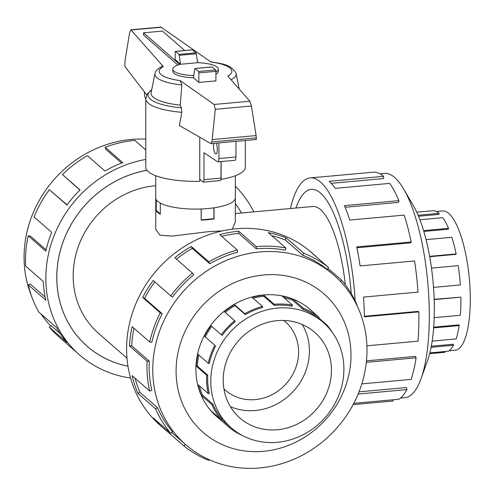 <?xml version="1.0" encoding="UTF-8"?>
<svg xmlns="http://www.w3.org/2000/svg" width="495" height="495" viewBox="0 0 495 495"><rect width="100%" height="100%" fill="white"/><g stroke="black" fill="none" stroke-linecap="round" stroke-linejoin="round"><path stroke-width="0.74" d="M235.323 198.248L235.323 221.89L232.248 229.197M345.331 284.774A86.155 25.4 -95.2 0 0 312.735 206.502L235.323 213.562M146.947 170.342A103.362 94.359 131.2 0 0 62.432 243.781A103.362 94.359 131.2 0 0 87.132 346.222A103.362 94.359 131.2 0 0 127.964 366.176M222.422 230.874L207.764 231.74L172.266 236.096L160.077 235.236L155.752 229.457L155.752 198.248M155.727 185.699A86.155 78.649 131.2 0 0 155.158 185.755A86.155 78.649 131.2 0 0 79.076 244.542A86.155 78.649 131.2 0 0 98.456 333.265L126.992 358.213M223.932 388.878A45.497 41.531 131.2 0 0 225.374 390.202A45.497 41.531 131.2 0 0 255.315 399.595A45.497 41.531 131.2 0 0 295.484 368.552A45.497 41.531 131.2 0 0 285.256 321.7A45.497 41.531 131.2 0 0 283.746 320.451M213.76 218.722L214.007 218.945A39.786 11.23 180 0 1 207.764 219.681A39.786 11.23 180 0 1 201.168 220.114L201.168 208.989M160.3 203.092L160.3 214.211A39.786 11.23 180 0 1 156.154 210.585L156.154 199.497M277.336 320.649A56.869 51.913 -48.8 0 1 314.764 332.386A56.869 51.913 -48.8 0 1 327.554 390.957A56.869 51.913 -48.8 0 1 277.336 429.759A56.869 51.913 -48.8 0 1 239.908 418.021A56.869 51.913 -48.8 0 1 227.118 359.457A56.869 51.913 -48.8 0 1 277.336 320.649M302.235 324.497A56.869 51.913 -48.8 0 1 255.315 410.51A56.869 51.913 -48.8 0 1 230.416 406.661M277.336 442.307A69.95 63.855 131.2 0 0 339.106 394.577A69.95 63.855 131.2 0 0 323.371 322.542A69.95 63.855 131.2 0 0 277.336 308.1A69.95 63.855 131.2 0 0 265.778 310.179A69.95 63.855 131.2 0 0 213.642 361.529A69.95 63.855 131.2 0 0 231.301 427.866A69.95 63.855 131.2 0 0 277.336 442.307M283.839 297.588A69.95 63.855 131.2 0 1 292.724 300.323L303.07 309.363A69.95 63.855 -48.8 0 1 318.236 318.124L318.935 317.264L308.589 308.218A71.063 64.87 -48.8 0 1 310.613 309.907A71.063 64.87 -48.8 0 1 312.562 311.689M262.449 306.393L262.635 307.426A69.95 63.855 -48.8 0 0 245.31 314.634L244.852 313.712A71.063 64.87 -48.8 0 1 262.449 306.393L252.103 297.346A71.063 64.87 -48.8 0 1 263.847 295.243L274.193 304.283L274.193 305.353A69.95 63.855 -48.8 0 1 292.217 306.219L292.508 305.161L282.162 296.115A71.063 64.87 -48.8 0 1 293.182 299.314L303.528 308.36A71.063 64.87 -48.8 0 1 318.935 317.264M274.193 304.283A71.063 64.87 -48.8 0 1 292.508 305.161M318.57 317.71L327.059 325.128A71.063 64.87 -48.8 0 1 332.541 332.683M436.38 211.501L442.443 210.944A69.95 20.623 84.8 0 1 448.792 213.506A69.95 20.623 84.8 0 1 452.529 217.788A69.95 20.623 84.8 0 1 470.25 295.156A69.95 20.623 84.8 0 1 455.146 350.262L449.089 350.813M418.108 215.232L439.053 213.32A71.063 20.951 -95.2 0 0 433.137 210.697L416.753 212.194M312.611 311.732A71.082 64.888 131.2 0 0 310.328 309.629A71.082 64.888 131.2 0 0 263.544 294.952A71.082 64.888 131.2 0 0 200.772 343.456A71.082 64.888 131.2 0 0 216.761 416.666A71.082 64.888 131.2 0 0 219.149 418.646M259.875 251.943A112.575 102.768 131.2 0 0 160.467 328.76A112.575 102.768 131.2 0 0 185.786 444.696A112.575 102.768 131.2 0 0 259.875 467.936A112.575 102.768 131.2 0 0 359.283 391.118A112.575 102.768 131.2 0 0 333.964 275.183A112.575 102.768 131.2 0 0 259.875 251.943M263.544 274.985A91.897 83.89 131.2 0 0 176.09 371.12A91.897 83.89 131.2 0 0 263.544 451.304A91.897 83.89 131.2 0 0 350.992 355.169A91.897 83.89 131.2 0 0 263.544 274.985M256.274 248.799A112.575 102.768 -48.8 0 1 285.287 250.185L285.881 248.014L268.284 232.631A114.871 104.866 -48.8 0 1 286.11 237.804L303.701 253.18L302.754 255.253A112.575 102.768 -48.8 0 1 327.158 269.354L328.606 267.572L311.009 252.19A114.871 104.866 -48.8 0 1 314.282 254.925L311.522 252.512A114.871 104.866 131.2 0 0 235.917 228.801A114.871 104.866 131.2 0 0 134.479 307.185A114.871 104.866 131.2 0 0 160.318 425.483L163.078 427.897A114.871 104.866 -48.8 0 1 153.215 417.916L170.812 433.292A114.871 104.866 -48.8 0 1 155.548 408.783L137.95 393.401A114.871 104.866 -48.8 0 1 132.109 375.656L149.7 391.031A114.871 104.866 -48.8 0 1 147.095 361.257L129.504 345.875A114.871 104.866 -48.8 0 1 132.109 326.607L149.7 341.989A114.871 104.866 -48.8 0 1 160.275 312.846L142.678 297.464A114.871 104.866 -48.8 0 1 153.215 280.498L170.812 295.88A114.871 104.866 -48.8 0 1 192.462 273.135L174.871 257.759A114.871 104.866 -48.8 0 1 191.249 246.454L208.847 261.83A114.871 104.866 -48.8 0 1 237.291 250L219.7 234.618A114.871 104.866 -48.8 0 1 238.683 231.215L256.274 246.59L256.274 248.799L238.683 233.417A112.575 102.768 131.2 0 0 221.667 236.338M209.168 459.694L208.847 460.4A114.871 104.866 -48.8 0 1 183.942 446.014L166.351 430.631A114.871 104.866 -48.8 0 1 163.078 427.897M208.847 261.83L209.793 263.73A112.575 102.768 -48.8 0 1 237.668 252.134L237.291 250M209.793 263.73L192.202 248.354A112.575 102.768 131.2 0 0 176.48 259.163M170.812 295.88L172.52 297.093A112.575 102.768 -48.8 0 1 193.737 274.812L192.462 273.135M154.805 281.884A112.575 102.768 131.2 0 0 144.602 298.343L142.678 297.464M149.7 341.989L151.835 342.286A112.575 102.768 -48.8 0 1 162.193 313.725L144.602 298.343M133.953 328.222A112.575 102.768 131.2 0 0 131.689 345.788L129.504 345.875M149.7 391.031L151.835 390.345A112.575 102.768 -48.8 0 1 149.28 361.164L131.689 345.788M135.048 378.223A112.575 102.768 131.2 0 0 139.967 392.362L137.95 393.401M170.812 433.292L172.52 431.764A112.575 102.768 -48.8 0 1 157.559 407.744L139.967 392.362M31.476 295.998A112.575 102.768 -48.8 0 1 131.2 139.466A112.575 102.768 -48.8 0 1 145.778 139.138M235.342 186.194A114.871 104.866 -48.8 0 1 253.774 211.879M127.97 366.195A103.387 94.378 -48.8 0 1 87.114 346.24A103.387 94.378 -48.8 0 1 62.407 243.781A103.387 94.378 -48.8 0 1 146.928 170.317M380.067 173.832L384.504 173.423A112.575 33.19 84.8 0 1 394.725 177.538A112.575 33.19 84.8 0 1 403.753 189.17A112.575 33.19 84.8 0 1 421.035 378.675A112.575 33.19 84.8 0 1 404.947 397.646L400.517 398.048M403.753 189.17L413.455 205.833A91.897 27.095 84.8 0 1 427.562 360.533L421.035 378.675M290.423 208.537A114.871 33.87 84.8 0 1 310.124 177.903A114.871 33.87 84.8 0 1 320.556 182.098A114.871 33.87 84.8 0 1 355.175 300.836M393.036 399.762L393.141 400.987L353.096 404.644M353.783 403.345L398.896 399.23A114.871 33.87 -95.2 0 0 406.94 389.596L358.108 394.051M361.796 383.891L411.184 379.387A114.871 33.87 -95.2 0 0 416.116 357.798L366.325 362.334M366.913 345.819L418.003 341.16A114.871 33.87 -95.2 0 0 418.844 311.881L364.376 316.85A114.871 33.87 -95.2 0 0 363.534 297.087L418.003 292.118A114.871 33.87 -95.2 0 0 414.587 260.952L360.119 265.92A114.871 33.87 -95.2 0 0 356.716 246.943L411.184 241.975A114.871 33.87 -95.2 0 0 404.186 215.096L349.724 220.058A114.871 33.87 -95.2 0 0 344.427 205.623L398.896 200.654A114.871 33.87 -95.2 0 0 389.707 183.385L335.245 188.354A114.871 33.87 -95.2 0 0 329.113 181.319L383.575 176.35L383.575 178.559L331.192 183.336M295.954 208.03A103.387 30.486 84.8 0 1 311.169 189.344A103.387 30.486 84.8 0 1 320.556 193.118A103.387 30.486 84.8 0 1 351.264 293.597A103.362 30.473 -95.2 0 0 311.169 189.362A103.362 30.473 -95.2 0 0 295.967 208.03M398.896 200.654L398.593 202.375L345.102 207.25M411.184 241.975L410.627 242.866L356.889 247.766M418.844 311.881L418.139 311.374L364.363 316.28M416.116 357.798L415.46 356.369L366.479 360.836M406.94 389.596L406.475 387.536L358.993 391.867M235.342 175.744L235.342 197.864A39.804 11.237 180 0 1 207.77 208.562A39.804 11.237 180 0 1 155.727 197.864L155.727 175.744M216.29 143.16A6.256 1.844 84.8 0 1 217.342 149.416A6.256 1.844 84.8 0 1 215.987 153.97A6.256 1.844 84.8 0 1 213.494 146.056A6.256 1.844 84.8 0 1 213.729 143.395M177.928 65.049L143.538 34.984L143.538 32.806L179.778 64.486A22.745 6.423 0 0 0 172.792 69.121A22.745 6.423 0 0 0 193.477 75.512M184.722 50.527L162.478 31.074L143.538 32.806M218.914 142.925L218.914 158.549A4.548 1.343 84.8 0 1 217.93 161.859L234.97 160.306A4.548 1.343 -95.2 0 0 235.96 156.995L235.96 141.366M217.93 161.859A4.548 1.343 84.8 0 1 217.682 161.809L203.971 152.763L203.971 179.642A3.409 1.009 84.8 0 1 203.228 182.123L220.275 180.564A3.409 1.009 -95.2 0 0 221.011 178.082L221.018 161.574M145.778 98.833L145.759 98.814A4.548 1.343 84.8 0 1 144.484 93.351L144.484 91.996M199.751 179.227L202.919 181.999A3.409 1.009 84.8 0 0 203.228 182.123M194.999 68.483A1.139 0.334 84.8 0 1 195.098 68.527L198.501 71.503A1.139 0.334 84.8 0 1 198.854 72.901L198.854 82.43L215.9 80.871L215.9 71.342A1.139 0.334 -95.2 0 0 215.548 69.95L212.145 66.974A1.139 0.334 -95.2 0 0 212.046 66.93L194.999 68.483A1.139 0.334 84.8 0 0 194.776 68.91L193.44 77.696A22.745 6.423 180 0 1 172.792 71.299L172.792 69.121M215.9 71.979A22.745 6.423 0 0 0 218.283 69.121A22.745 6.423 0 0 0 198.718 62.76L197.449 61.646M201.248 208.989L201.168 219.792M213.877 207.838L213.877 218.71L201.248 219.867M160.3 213.914L156.265 210.387L156.265 199.708M218.283 69.121L218.283 71.299A22.745 6.423 180 0 1 215.9 74.163M180.557 64.251L179.246 55.329A1.139 0.334 84.8 0 0 178.93 54.388L175.527 51.418A1.139 0.334 84.8 0 0 175.422 51.375A1.139 0.334 84.8 0 0 175.174 52.198L175.174 59.548L180.557 64.251L197.604 62.698L196.292 53.776A1.139 0.334 -95.2 0 0 195.971 52.835L192.574 49.859A1.139 0.334 -95.2 0 0 192.468 49.822A1.139 0.334 -95.2 0 0 192.376 49.877M221.123 161.568L221.123 179.363A49.76 14.052 0 0 0 245.297 167.316L245.297 140.518M151.705 89.818L147.312 93.926L145.778 98.79L145.778 167.316A49.76 14.052 0 0 0 199.751 181.312L199.751 137.263M256.249 139.46L256.119 135.574L251.423 106.004L249.839 101.215L227.78 76.051A36.37 10.271 0 0 0 210.907 61.993L160.931 27.07L130.884 29.811L163.294 66.553L162.44 66.256C157.93 68.706 155.504 70.909 155.158 72.87A40.627 11.472 0 0 0 154.972 73.489A40.627 11.472 0 0 0 181.844 84.936L180.168 80.605L214.143 104.47L215.313 109.302L212.182 139.584L211.854 141.96L210.963 143.649L179.369 125.526L181.801 112.297L181.393 107.811L180.217 105.126L181.844 84.936M146.73 94.922L124.851 66.392L124.957 61.318L129.653 32.404L130.884 29.811M198.854 82.43L193.44 77.696M179.246 55.329L196.292 53.776M215.313 109.302L251.423 106.004M212.182 139.584L256.119 135.574M154.972 73.489L151.148 92.633A44.463 12.554 0 0 0 180.217 105.126M231.004 79.732A40.627 11.472 0 0 0 236.103 73.489A40.627 11.472 0 0 0 235.917 72.87C230.064 63.867 221.878 63.905 210.208 61.683M383.575 176.35A114.871 33.87 -95.2 0 0 374.016 172.112L319.547 177.08A114.871 33.87 -95.2 0 0 318.681 177.123L310.124 177.903M145.778 150.004L134.801 140.407A114.871 104.866 131.2 0 0 105.194 147.225L122.785 162.608A114.871 104.866 131.2 0 0 104.965 171.029L87.374 155.647A114.871 104.866 131.2 0 0 62.469 174.58L80.066 189.956A114.871 104.866 131.2 0 0 66.93 205.072L49.339 189.696L67.054 204.905M121.553 163.078L105.788 149.298L105.194 147.225M79.924 190.092L62.469 174.58M49.339 189.696A114.871 104.866 131.2 0 0 34.075 216.989L51.666 232.365A114.871 104.866 131.2 0 0 45.825 251.182L28.227 235.806L30.362 236.103L46.122 249.876M28.227 235.806A114.871 104.866 131.2 0 0 25.622 266.056L43.22 281.432A114.871 104.866 131.2 0 0 45.825 300.224L28.227 284.848L30.362 284.161L45.15 297.087M28.227 284.848A114.871 104.866 131.2 0 0 38.802 312.067L56.393 327.443A114.871 104.866 131.2 0 0 66.93 342.484L49.339 327.108L51.047 325.58L60.167 333.55M49.339 327.108A114.871 104.866 131.2 0 0 59.202 337.095L79.553 354.89A114.871 104.866 -48.8 0 1 52.062 241.164A114.871 104.866 -48.8 0 1 145.778 159.464M50.614 325.964A112.575 102.768 -48.8 0 1 41.066 314.047M235.323 203.6A103.387 94.378 -48.8 0 1 241.504 212.999M130.569 378.019A114.871 104.866 -48.8 0 1 79.553 354.89M185.328 444.3L183.942 446.014M166.939 429.907L166.351 430.631M157.559 407.744L155.548 408.783M149.28 361.164L147.095 361.257M162.193 313.725L160.275 312.846M192.202 248.354L191.249 246.454M238.683 233.417L238.683 231.215M302.754 255.253L285.157 239.877A112.575 102.768 131.2 0 0 271.774 235.682M285.157 239.877L286.11 237.804M256.274 246.59A114.871 104.866 -48.8 0 1 285.881 248.014M314.282 254.925A114.871 104.866 -48.8 0 1 317.431 257.802M328.012 268.296L341.736 280.288L340.455 281.432M303.701 253.18A114.871 104.866 -48.8 0 1 328.606 267.572M356.722 304.945L357 304.802A114.871 104.866 -48.8 0 0 341.736 280.288M429.654 353.684L444.968 352.285L444.906 351.524M429.858 352.898L448.532 351.196A71.063 20.951 -95.2 0 0 453.507 345.238L453.278 344.242L431.306 346.24M432.172 341.111L456.13 338.92A71.063 20.951 -95.2 0 0 459.181 325.568L458.865 324.875L433.7 327.17M434.195 317.66L460.344 315.278A71.063 20.951 -95.2 0 0 460.87 297.161L434.158 299.32M433.509 287.385L460.344 284.934A71.063 20.951 -95.2 0 0 458.234 265.654L431.479 268.098M429.691 256.732L455.864 254.35L456.13 253.916A71.063 20.951 -95.2 0 0 451.805 237.284L426.059 239.636M423.831 231.431L448.383 229.191L448.532 228.356A71.063 20.951 -95.2 0 0 442.846 217.67L419.933 219.761M418.541 216.259L439.053 214.391L439.053 213.32M460.87 297.161L434.171 299.599M459.181 325.568L433.645 327.894M453.507 345.238L431.108 347.28M429.623 256.336L456.13 253.916M423.596 230.633L448.532 228.356M303.07 309.363L303.528 308.36M326.576 325.561L327.059 325.128M242.581 435.6A71.063 64.87 -48.8 0 1 229.445 427.649L230.113 426.826M212.856 404.112A69.95 63.855 -48.8 0 0 222.15 419.036L221.321 419.779A71.063 64.87 -48.8 0 1 211.879 404.619L212.856 404.112L202.511 395.066L201.533 395.573A71.063 64.87 -48.8 0 1 197.92 384.59L208.265 393.636A71.063 64.87 -48.8 0 1 206.65 375.216L207.714 375.173L197.369 366.127L196.305 366.17A71.063 64.87 -48.8 0 1 197.92 354.253L208.265 363.299A71.063 64.87 -48.8 0 1 214.805 345.269L204.46 336.223A71.063 64.87 -48.8 0 1 210.975 325.729L221.321 334.775A71.063 64.87 -48.8 0 1 234.717 320.704L235.335 321.515A69.95 63.855 -48.8 0 0 222.15 335.363L221.321 334.775M207.714 375.173A69.95 63.855 -48.8 0 0 209.298 393.302L208.265 393.636M215.733 345.696A69.95 63.855 -48.8 0 0 209.298 363.441L208.265 363.299M234.717 320.704L224.371 311.658A71.063 64.87 -48.8 0 1 234.506 304.666L244.852 313.712M214.805 345.269L204.46 336.223M206.65 375.216L196.305 366.17M211.879 404.619L201.533 395.573M219.464 418.157L219.099 418.603A71.063 64.87 -48.8 0 1 217.076 416.914A71.063 64.87 -48.8 0 1 210.975 410.732L221.321 419.779M229.445 427.649L219.099 418.603M199.337 385.834A69.95 63.855 131.2 0 0 202.511 395.066M198.817 355.039A69.95 63.855 131.2 0 0 197.369 366.127M211.742 326.403A69.95 63.855 131.2 0 0 205.388 336.65M245.31 314.634L234.964 305.588A69.95 63.855 131.2 0 0 225.151 312.339M234.964 305.588L234.506 304.666M274.193 305.353L263.847 296.307A69.95 63.855 131.2 0 0 253.056 298.182M263.847 296.307L263.847 295.243M292.724 300.323L293.182 299.314M214.007 207.82L214.007 218.945M241.48 212.999A103.362 94.359 131.2 0 0 235.323 203.637M218.914 158.549L235.96 156.995M203.971 179.642L221.011 178.082M215.9 71.342L198.854 72.901M215.548 69.95L198.501 71.503M212.145 66.974L195.098 68.527M175.527 51.418L192.574 49.859M178.93 54.388L195.971 52.835M214.143 104.47L249.839 101.215M211.854 141.96L256.447 137.888M131.237 29.978L161.407 27.231M242.111 92.398A47.483 13.408 0 0 0 241.053 91.191M145.778 98.79A49.76 14.052 0 0 0 181.801 112.297M163.294 66.553A36.37 10.271 0 0 0 180.168 80.605M151.699 89.861A47.483 13.408 0 0 0 181.393 107.811M85.641 344.916L87.132 346.222M318.266 318.081L323.371 322.542M309.072 308.564L310.613 309.907M185.786 444.696L171.765 432.438M175.422 51.375L192.468 49.822M210.963 143.649L256.354 139.51M244.381 94.984L240.589 90.665M236.103 73.489L239.221 89.106M333.964 275.183L327.214 269.28M215.535 415.565L217.076 416.914M221.68 419.457L231.301 427.866M311.807 189.307L311.169 189.362"/></g></svg>
